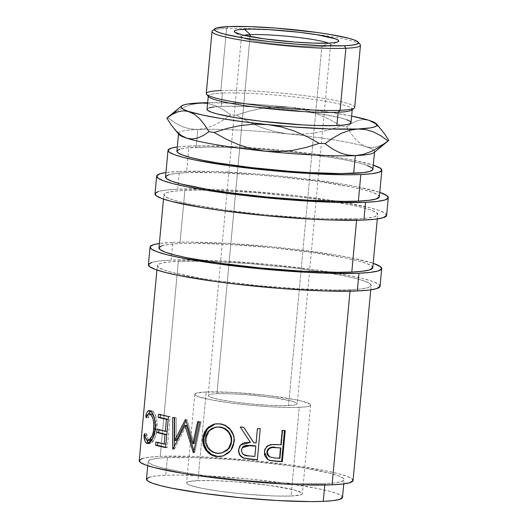 <?xml version="1.0" encoding="UTF-8"?>
<svg xmlns="http://www.w3.org/2000/svg" width="528" height="528" viewBox="0 0 528 528"><rect width="100%" height="100%" fill="white"/><g stroke="black" fill="none" stroke-linecap="round" stroke-linejoin="round"><path stroke-width="0.4" stroke-dasharray="2.64 1.98" d="M321.829 46.523A44.741 4.422 5.3 0 0 329.842 45.421A44.741 4.422 5.3 0 0 328.416 43.118A44.741 4.422 -174.7 0 1 330.574 44.722A44.741 4.422 -174.7 0 1 321.829 46.523L288.519 405.59A44.741 4.422 5.3 0 0 297.264 403.788A44.741 4.422 5.3 0 0 266.878 396.746A44.741 4.422 5.3 0 0 216.922 393.723L250.054 36.557L216.922 393.723L212.434 394.06L209.497 394.614L208.223 395.353L208.659 396.264L210.784 397.307L219.727 399.61L233.699 401.927L250.562 403.894L267.755 405.22L282.658 405.695L293 405.253L295.937 404.705L297.218 403.96L296.782 403.049L290.915 400.877L271.742 397.386L246.16 394.66L229.792 393.743L216.922 393.723A44.741 4.422 5.3 0 0 208.171 395.525A44.741 4.422 5.3 0 0 238.564 402.567A44.741 4.422 5.3 0 0 288.519 405.59L321.829 46.523A44.741 4.422 -174.7 0 1 271.874 43.501A44.741 4.422 -174.7 0 1 241.481 36.458A44.741 4.422 -174.7 0 1 243.903 35.277A44.741 4.422 5.3 0 0 242.075 37.277A44.741 4.422 5.3 0 0 275.576 43.949A44.741 4.422 5.3 0 0 321.829 46.523L328.436 43.118L321.829 46.523M352.935 480.909L351.892 478.724L346.784 476.23L337.814 473.517L325.321 470.692L291.799 465.142L251.321 460.416L210.065 457.235L191.123 456.39L160.228 456.35L178.319 261.301A107.375 10.613 -174.7 0 1 206.87 261.274A107.375 10.613 -174.7 0 1 323.242 272.065A107.375 10.613 -174.7 0 1 371.144 285.457A107.375 10.613 -174.7 0 1 350.15 289.773L336.085 290.03L300.313 288.882L259.05 285.707L218.579 280.982L200.594 278.256L172.564 272.6L163.588 269.887L158.486 267.392L157.443 265.208L160.505 263.426L167.554 262.106L178.319 261.301L209.213 261.347L248.483 263.545L290.156 267.577L309.89 270.092L343.411 275.649L355.912 278.474L364.881 281.186L369.983 283.681L371.026 285.859L367.963 287.648L360.914 288.968L350.15 289.773L350.018 291.172L350.15 289.773A107.375 10.613 -174.7 0 1 230.261 282.52A107.375 10.613 -174.7 0 1 157.324 265.617A107.375 10.613 -174.7 0 1 178.319 261.301L160.228 456.35A107.375 10.613 5.3 0 0 139.227 460.667M342.388 497.779L341.431 495.779L336.752 493.495L328.528 491.007L317.077 488.42L286.348 483.325L249.249 478.995L211.424 476.078L178.636 475.028L165.739 475.266L167.383 457.532A98.426 9.728 -174.7 0 1 277.286 464.178A98.426 9.728 -174.7 0 1 344.144 479.675A98.426 9.728 -174.7 0 1 324.898 483.635L324.766 485.027L324.898 483.635A98.426 9.728 -174.7 0 1 214.995 476.989A98.426 9.728 -174.7 0 1 148.137 461.492A98.426 9.728 -174.7 0 1 167.383 457.532L165.739 475.266A98.426 9.728 5.3 0 0 146.494 479.226M206.184 391.948A58.159 5.749 -174.7 0 1 271.121 395.875A58.159 5.749 -174.7 0 1 310.629 405.029A58.159 5.749 -174.7 0 1 299.257 407.365L291.034 496.023A58.159 5.749 5.3 0 0 302.405 493.687A58.159 5.749 5.3 0 0 262.898 484.532A58.159 5.749 5.3 0 0 197.96 480.605L206.184 391.948L233.178 392.429L266.759 395.347L295.607 399.716L302.379 401.247L310.002 404.065L310.563 405.253L308.906 406.217L305.085 406.93L291.641 407.51L272.263 406.89L249.909 405.167L227.99 402.607L209.834 399.597L198.205 396.601L195.439 395.248L194.872 394.066L196.535 393.096L206.184 391.948L197.96 480.605A58.159 5.749 5.3 0 0 186.582 482.942A58.159 5.749 5.3 0 0 226.096 492.096A58.159 5.749 5.3 0 0 291.034 496.023L299.257 407.365A58.159 5.749 -174.7 0 1 234.32 403.438A58.159 5.749 -174.7 0 1 194.806 394.284A58.159 5.749 -174.7 0 1 206.184 391.948M379.922 286.724L378.8 284.361L373.27 281.655L363.548 278.718L350.011 275.656L313.698 269.636L269.848 264.521L225.152 261.076L204.626 260.159L171.158 260.113L172.808 242.385L159.377 243.481A116.318 11.497 -174.7 0 1 172.808 242.385L171.158 260.113A116.318 11.497 5.3 0 0 148.414 264.792M386.503 215.794L385.381 213.431L379.85 210.731L370.128 207.788L339.755 201.663L298.894 195.987L276.428 193.591L231.726 190.153L211.207 189.235L177.738 189.189L179.388 171.455L165.957 172.557A116.318 11.497 -174.7 0 1 179.388 171.455L177.738 189.189A116.318 11.497 5.3 0 0 154.994 193.868M212.012 31.489A74.54 7.366 -174.7 0 1 226.591 28.492L228.584 26.572L226.591 28.492A74.54 7.366 5.3 0 0 212.447 30.796M354.704 107.323A74.54 7.366 5.3 0 0 304.062 95.588A74.54 7.366 5.3 0 0 220.829 90.552L226.591 28.492L220.829 90.552L222.413 93.067A72.303 7.148 5.3 0 0 208.567 96.716M208.243 96.327L208.276 95.977A72.303 7.148 -174.7 0 1 222.413 93.067L220.829 90.552A74.54 7.366 5.3 0 0 206.257 93.548M213.932 106.907L221.186 106.366L222.413 93.067L221.186 106.366A72.303 7.148 5.3 0 0 207.042 109.27L209.187 107.798M178.523 133.94L178.57 133.459A98.426 9.728 -174.7 0 1 178.583 133.346A98.426 9.728 -174.7 0 1 197.815 129.499L196.172 147.233A98.426 9.728 5.3 0 0 176.92 151.186L177.032 150.817M379.375 196.799A107.375 10.613 5.3 0 0 306.431 179.89A107.375 10.613 5.3 0 0 186.542 172.643L189.011 146.045L177.316 146.969A107.375 10.613 -174.7 0 1 189.011 146.045L186.542 172.643A107.375 10.613 5.3 0 0 165.548 176.959M372.794 267.722A107.375 10.613 5.3 0 0 299.851 250.82A107.375 10.613 5.3 0 0 179.962 243.566L184.899 190.377A107.375 10.613 -174.7 0 1 213.451 190.344A107.375 10.613 -174.7 0 1 329.822 201.142A107.375 10.613 -174.7 0 1 377.725 214.526A107.375 10.613 -174.7 0 1 356.73 218.843L356.598 220.249L356.73 218.843A107.375 10.613 -174.7 0 1 236.841 211.596A107.375 10.613 -174.7 0 1 163.898 194.693A107.375 10.613 -174.7 0 1 184.899 190.377L179.962 243.566A107.375 10.613 5.3 0 0 158.968 247.889M189.011 146.045A107.375 10.613 -174.7 0 1 287.489 150.85A107.375 10.613 -174.7 0 1 373.322 165.152L354.103 160.393L338.567 157.562L320.582 154.836L280.111 150.11L238.847 146.936L203.075 145.787L189.011 146.045M367.184 165.455L358.961 162.974L347.51 160.38L333.26 157.786L298.683 152.981L260.489 149.292L241.857 148.045L209.068 146.995L186.305 147.965L179.843 149.18M372.821 169.745L371.864 167.746M372.933 169.369A98.426 9.728 5.3 0 0 306.068 153.879A98.426 9.728 5.3 0 0 196.172 147.233L197.815 129.499A98.426 9.728 -174.7 0 1 207.53 129.274A98.426 9.728 -174.7 0 1 223.443 129.459A98.426 9.728 -174.7 0 1 287.714 133.868A98.426 9.728 -174.7 0 1 330.871 139.405A98.426 9.728 -174.7 0 1 366.472 146.916A98.426 9.728 -174.7 0 1 373.811 150.262A98.426 9.728 -174.7 0 1 374.576 151.642L374.53 152.123M175.613 111.817L183.77 107.27L191.994 104.214L183.77 107.27L175.613 111.817L167.561 117.546L174.596 122.621L182.015 126.529L189.743 128.898L197.815 129.499A98.426 9.728 5.3 0 0 178.583 133.346A98.426 9.728 5.3 0 0 178.966 134.462M374.002 152.559A98.426 9.728 5.3 0 0 373.811 150.262A98.426 9.728 5.3 0 0 366.472 146.916L371.989 147.721L377.593 146.725L383.222 144.17L388.773 140.389L383.222 144.17L377.593 146.725L371.989 147.721L366.472 146.916A98.426 9.728 5.3 0 0 330.871 139.405A98.426 9.728 5.3 0 0 287.714 133.868L301.356 134.323L314.959 132.99L328.409 130.099L341.504 125.994A111.844 11.055 -174.7 0 1 346.632 126.845L351.166 133.848L355.945 139.715L361.04 144.17L366.472 146.916L361.04 144.17L355.945 139.715L351.166 133.848L346.632 126.845A111.844 11.055 5.3 0 0 341.504 125.994L329.459 119.315L316.945 113.777L303.857 109.659L290.182 107.27L264.601 104.96L240.002 103.402L207.649 102.703A98.426 9.728 -174.7 0 1 290.182 107.27A98.426 9.728 -174.7 0 1 351.648 116.061L326.594 111.778L290.182 107.27L276.547 106.808L262.937 108.148L249.493 111.032L236.392 115.137L248.437 121.823L260.951 127.36L274.039 131.472L287.714 133.868A98.426 9.728 5.3 0 0 223.443 129.459A98.426 9.728 5.3 0 0 207.53 129.274A98.426 9.728 5.3 0 0 197.815 129.499L206.105 128.192L214.328 125.129L222.493 120.582L230.538 114.853A111.844 11.055 -174.7 0 1 236.392 115.137A111.844 11.055 5.3 0 0 230.538 114.853L223.509 109.784L216.084 105.877L207.59 103.363L216.084 105.877L223.509 109.784L230.538 114.853L222.493 120.582L214.328 125.129L206.105 128.192L197.815 129.499L189.743 128.898L182.015 126.529L174.596 122.621L167.561 117.546A111.844 11.055 5.3 0 0 167.092 117.876M351.034 122.628A72.303 7.148 5.3 0 0 301.917 111.25A72.303 7.148 5.3 0 0 221.186 106.366L241.989 106.392L254.74 106.966L296.492 110.59L321.895 114.121L340.771 117.929L346.817 119.757M381.361 129.657L374.365 123.064L368.94 120.318L363.416 119.513L357.812 120.503L352.189 123.064L346.632 126.845L352.189 123.064L357.812 120.503L363.416 119.513L368.94 120.318M287.714 133.868L301.356 134.323L314.959 132.99L328.409 130.099L341.504 125.994L329.459 119.315L316.945 113.777L303.857 109.659L290.182 107.27L276.547 106.808L262.937 108.148L249.493 111.032L236.392 115.137L248.437 121.823L260.951 127.36L274.039 131.472L287.714 133.868M379.46 127.519L374.365 123.064M183.533 110.781L189.143 111.586M351.846 110.009A72.303 7.148 5.3 0 0 306.517 98.38A72.303 7.148 5.3 0 0 222.413 93.067A72.303 7.148 -174.7 0 1 303.151 97.951A72.303 7.148 -174.7 0 1 352.268 109.329L352.235 109.685M360.162 44.497A74.54 7.366 5.3 0 0 299.482 32.314A74.54 7.366 5.3 0 0 274.336 29.977A74.54 7.366 5.3 0 0 226.591 28.492A74.54 7.366 -174.7 0 1 274.322 29.977A74.54 7.366 -174.7 0 1 299.482 32.314A74.54 7.366 -174.7 0 1 360.459 45.263M220.829 90.552A74.54 7.366 -174.7 0 1 307.534 96.03A74.54 7.366 -174.7 0 1 354.268 108.016M386.635 215.351A116.318 11.497 5.3 0 0 337.616 201.313A116.318 11.497 5.3 0 0 205.755 189.083A116.318 11.497 5.3 0 0 177.738 189.189L166.076 190.06L158.44 191.486M155.12 193.426L154.994 193.829M356.73 218.843L325.835 218.803L306.893 217.958L265.63 214.777L225.159 210.052L191.638 204.501L179.137 201.676L170.168 198.964L165.066 196.469L164.023 194.284L167.086 192.496L174.134 191.176L184.899 190.377L198.964 190.12L215.794 190.417L255.064 192.621L296.729 196.647L316.47 199.168L349.991 204.719L362.485 207.544L371.461 210.256L376.563 212.751L377.606 214.936L374.543 216.724L367.495 218.044L356.73 218.843M179.388 171.455A116.318 11.497 -174.7 0 1 287.008 176.761A116.318 11.497 -174.7 0 1 379.784 192.39L358.235 186.998L341.405 183.935L300.538 178.253L278.078 175.864L255.394 173.89L212.857 171.501L179.388 171.455M379.249 197.201L378.213 195.023L373.105 192.529L364.135 189.816L351.635 186.991L318.113 181.434L277.642 176.708L256.707 174.887L217.437 172.682L186.542 172.643L175.778 173.448L168.729 174.768M165.667 176.55L165.548 176.926M380.054 286.282A116.318 11.497 5.3 0 0 331.036 272.237A116.318 11.497 5.3 0 0 199.175 260.007A116.318 11.497 5.3 0 0 171.158 260.113L159.496 260.984L151.859 262.416M148.546 264.35L148.414 264.759M172.808 242.385A116.318 11.497 -174.7 0 1 280.434 247.685A116.318 11.497 -174.7 0 1 373.204 263.32L351.655 257.921L334.825 254.859L293.957 249.183L271.498 246.787L226.796 243.342L188.047 242.101L172.808 242.385M372.669 268.132L371.633 265.947L366.524 263.452L357.555 260.74L345.061 257.915L311.533 252.358L271.062 247.632L229.799 244.457L194.033 243.309L179.962 243.566L169.198 244.372L162.149 245.692M159.086 247.48L158.968 247.856M342.5 497.409A98.426 9.728 5.3 0 0 275.636 481.912A98.426 9.728 5.3 0 0 165.739 475.266L155.872 476.005L149.411 477.213M146.606 478.85L146.494 479.193M197.96 480.605L214.691 480.625L235.963 481.82L269.227 485.364L294.155 489.905L301.778 492.73L302.339 493.911L300.683 494.875L291.034 496.023L274.296 496.003L241.685 493.825L219.767 491.264L201.61 488.255L189.981 485.258L187.216 483.905L186.648 482.724L188.311 481.754L197.96 480.605M222.545 452.76L217.595 453.176L212.903 451.605L209.081 448.312L206.752 443.685L206.323 438.445L207.695 433.429L210.791 429.482L212.85 428.142L216.058 427.033L209.365 430.888L206.323 438.445L205.399 438.563L206.323 438.445C206.27 446.648 210.032 451.559 217.595 453.176L222.308 452.826M241.349 450.061L241.507 449.849C242.035 453.928 244.537 455.882 249.005 455.717L243.811 454.476L242.009 452.496L241.349 450.061M254.727 456.225A105.138 10.395 -174.7 0 1 249.005 455.717A105.138 10.395 -174.7 0 0 254.727 456.225L255.684 445.883L254.727 456.225M242.365 447.454L241.507 449.849L242.484 447.289M269.155 456.661L274.481 457.961L268.983 456.562M279.319 458.04A105.138 10.395 -174.7 0 1 273.94 457.697A105.138 10.395 -174.7 0 0 279.319 458.04L280.276 447.698L279.319 458.04L279.972 458.317L279.319 458.04M146.843 433.811L146.164 435.395L146.718 439.877L146.164 435.395L144.85 435.303L146.164 435.395L146.843 433.811C147.127 437.62 147.985 439.791 149.404 440.326L147.695 438.299L146.843 433.811L144.672 433.666L146.843 433.811M149.404 440.326L147.299 440.207L149.912 440.438M153.252 437.851L155.826 428.888L154.915 433.937L153.252 437.851M153.49 415.543L154.981 418.849L155.872 423.548L155.826 428.888L153.826 416.071M151.239 413.926L150.275 414.249L148.322 417.899L146.15 417.747L148.322 417.899L147.985 415.774L146.949 415.701L147.985 415.774L148.559 413.886L147.985 415.774L148.322 417.899L149.873 414.625L151.279 413.932M149.873 414.625L150.797 413.985M150.869 410.777L151.457 410.718L150.869 410.777M152.354 410.989L152.071 410.863C153.754 411.385 155.179 413.728 156.341 417.886L154.4 412.995L152.354 410.989M156.625 419.186L157.06 429.455L157.172 423.436L156.625 419.186M156.875 431.066L154.235 439.732L149.774 443.639L149.054 443.487L151.351 443.197L153.826 440.438L155.918 435.626L156.875 431.066M165.634 447.256A105.138 10.395 5.3 0 0 167.323 447.619L170.201 416.585A105.138 10.395 -174.7 0 1 160.406 414.275L160.367 414.698L160.406 414.275L158.479 414.209L160.406 414.275A105.138 10.395 -174.7 0 0 170.201 416.585L167.323 447.619L165.607 447.599L167.323 447.619A105.138 10.395 -174.7 0 1 165.634 447.256M157.826 442.127L157.786 442.55L157.826 442.127L155.892 442.061L157.826 442.127A105.138 10.395 -174.7 0 0 165.911 444.068A105.138 10.395 -174.7 0 1 157.826 442.127M159.007 429.396L158.968 429.818L159.007 429.396L157.073 429.33L159.007 429.396A105.138 10.395 -174.7 0 0 167.092 431.336A105.138 10.395 -174.7 0 1 159.007 429.396M194.72 452.476L201.102 421.971A105.138 10.395 -174.7 0 1 198.7 421.615L197.584 421.707L198.7 421.615A105.138 10.395 -174.7 0 0 201.102 421.971L194.72 452.476A105.138 10.395 -174.7 0 1 194.383 452.43A105.138 10.395 5.3 0 0 194.72 452.476L193.585 452.569L194.72 452.476M193.928 450.945L194.383 452.43L193.928 450.945M174.544 449.071L186.351 425.304L174.544 449.071A105.138 10.395 -174.7 0 1 174.26 449.018A105.138 10.395 5.3 0 0 174.544 449.071L172.973 449.084L174.544 449.071M174.326 417.437L172.689 417.437L174.326 417.437A105.138 10.395 -174.7 0 0 176.22 417.806L176.227 440.53L176.22 417.806A105.138 10.395 -174.7 0 1 174.326 417.437M174.26 446.444L174.26 449.018L174.26 446.444M186.608 419.687L186.021 420.823L186.608 419.687L185.236 419.74L186.608 419.687A105.138 10.395 -174.7 0 0 187.097 419.773L194.119 443.612L187.097 419.773A105.138 10.395 -174.7 0 1 186.608 419.687M215.259 423.911L220.222 423.72C228.413 424.347 235.541 433.019 234.406 441.692L231.026 450.476L223.351 455.869L228.848 452.813L232.683 447.83L234.406 441.692L233.818 435.316L230.822 429.686L226.057 425.581L220.222 423.72L214.282 424.169M227.014 450.417L226.558 450.767M240.636 444.899L250.364 442.207L244.57 442.49L242.761 443.197L240.669 444.866M240.497 426.802L240.497 426.802A105.138 10.395 -174.7 0 0 243.87 427.139L253.757 442.51L243.87 427.139A105.138 10.395 -174.7 0 1 240.497 426.802M255.981 442.702A105.138 10.395 -174.7 0 1 253.757 442.51L253.757 442.51A105.138 10.395 -174.7 0 0 255.981 442.702L257.308 428.38L255.981 442.702M260.04 428.611A105.138 10.395 -174.7 0 1 257.308 428.38L257.308 428.38A105.138 10.395 -174.7 0 0 260.04 428.611L260.04 428.611M270.376 460.409L271.181 460.555M267.742 459.446L264.152 451.816C264.66 447.671 266.904 445.196 270.884 444.385L278.48 444.385A105.138 10.395 -174.7 0 0 280.573 444.517L281.226 444.787L280.573 444.517L281.899 430.195A105.138 10.395 -174.7 0 0 284.506 430.346L285.219 430.624L284.506 430.346A105.138 10.395 -174.7 0 1 281.899 430.195L280.573 444.517A105.138 10.395 -174.7 0 1 278.48 444.385L270.884 444.385L268.349 445.21L266.198 446.833L264.409 450.272L264.257 454.483L265.195 456.938L268.006 459.591M271.181 447.388L271.781 447.308M353.054 480.5A107.375 10.613 5.3 0 0 280.117 463.597A107.375 10.613 5.3 0 0 160.228 456.35L149.464 457.149L142.415 458.469M139.346 460.258L139.227 460.634M167.383 457.532L195.703 457.571L231.706 459.591L250.892 461.261L287.991 465.59L304.478 468.092L330.178 473.273L338.402 475.761L343.081 478.051L344.032 480.051L341.227 481.688L334.765 482.896L324.898 483.635L296.578 483.595L260.581 481.576L241.388 479.906L204.29 475.576L187.803 473.075L162.103 467.894L153.879 465.406L149.2 463.122L148.249 461.116L151.054 459.479L157.516 458.271L167.383 457.532M148.421 443.454L149.054 443.487L148.421 443.454M155.087 429.383L157.06 429.455L155.087 429.383M154.334 417.8L156.341 417.886L154.334 417.8M149.959 410.738L152.071 410.863L149.959 410.738M155.133 428.861L155.826 428.888L155.133 428.861M168.485 416.572L170.201 416.585L168.485 416.572M174.629 417.82L176.22 417.806L174.629 417.82M172.689 449.031L174.26 449.018L172.689 449.031M193.241 452.516L194.383 452.43L193.241 452.516M200.039 422.07L201.102 421.971L200.039 422.07M185.731 419.826L187.097 419.773L185.731 419.826M281.899 430.195L282.559 430.465L281.899 430.195M278.48 444.385L279.088 444.655L278.48 444.385M329.842 45.421L337.841 41.824M330.574 44.722L297.264 403.788M156.915 270.019L157.324 265.617M147.748 465.716L148.137 461.492M310.629 405.029L302.405 493.687M163.495 199.096L163.898 194.693M377.322 218.929L377.725 214.526M194.806 394.284L186.582 482.942M343.754 483.899L344.144 479.675M149.774 443.639L147.695 443.527M151.457 410.718L149.318 410.593M223.555 455.803L223.186 455.921M215.662 423.832L214.837 423.984M267.564 459.334L267.907 459.551M370.742 289.859L371.144 285.457M241.481 36.458L208.171 395.525M242.075 37.277L234.874 32.274"/><path stroke-width="0.79" d="M328.416 43.118A44.741 4.422 5.3 0 0 293.231 36.874A44.741 4.422 5.3 0 0 250.232 34.663L244.444 29.198A52.49 5.188 -174.7 0 1 307.263 33.29A52.49 5.188 -174.7 0 1 337.841 41.824A52.49 5.188 -174.7 0 1 328.436 43.118L333.703 42.728L337.148 42.082L338.646 41.21L338.138 40.141L335.643 38.92L317.552 34.828L299.112 32.267L268.805 29.634L251.321 29.073L239.177 29.594L235.732 30.241L234.234 31.112L234.749 32.182L241.626 34.723L264.125 38.821L294.142 42.022L313.335 43.098L328.436 43.118A52.49 5.188 -174.7 0 1 274.177 40.095A52.49 5.188 -174.7 0 1 234.874 32.274A52.49 5.188 -174.7 0 1 244.444 29.198L250.232 34.663A44.741 4.422 -174.7 0 1 293.231 36.874A44.741 4.422 -174.7 0 1 328.416 43.118M250.054 36.557L250.232 34.663L250.054 36.557M156.915 270.019L139.227 460.667A107.375 10.613 5.3 0 0 212.17 477.569A107.375 10.613 5.3 0 0 332.053 484.816L350.018 291.172L332.053 484.816L342.817 484.018L349.866 482.698L353.054 480.467M267.736 459.439L269.63 460.363L267.914 459.551L264.475 452.067C264.97 447.942 267.254 445.467 271.333 444.642L279.088 444.655A107.375 10.613 5.3 0 0 281.226 444.787L282.559 430.465A107.375 10.613 5.3 0 0 285.219 430.624L282.341 461.657A107.375 10.613 -174.7 0 1 276.494 461.294L270.435 460.581L267.32 459.136L264.957 456.007L264.568 451.361L265.089 449.401L266.554 447.084L268.745 445.46L272.329 444.53L279.088 444.655A107.375 10.613 5.3 0 0 281.226 444.787L282.559 430.465A107.375 10.613 5.3 0 0 285.219 430.624L282.341 461.657L281.629 461.38L284.486 430.584L281.629 461.38L282.341 461.657A107.375 10.613 5.3 0 1 276.494 461.294L275.906 461.03A105.138 10.395 5.3 0 0 281.629 461.38A105.138 10.395 -174.7 0 1 275.906 461.03L269.63 460.363L267.742 459.446M240.669 444.866L238.557 449.77L240.55 444.998L250.378 442.424L240.273 427A107.375 10.613 5.3 0 0 243.718 427.343L253.843 442.735A107.375 10.613 5.3 0 0 256.113 442.933L257.44 428.611A107.375 10.613 5.3 0 0 260.231 428.848L257.354 459.881A107.375 10.613 -174.7 0 1 251.123 459.34L243.454 458.027L241.659 457.017L239.118 453.809L238.557 449.77L239.758 446.054L242.616 443.408L244.464 442.702L250.378 442.424L240.273 427A107.375 10.613 5.3 0 0 243.718 427.343L253.843 442.735A107.375 10.613 5.3 0 0 256.113 442.933L257.44 428.611A107.375 10.613 5.3 0 0 260.231 428.848L257.354 459.881A107.375 10.613 5.3 0 1 251.123 459.34L251.064 459.116A105.138 10.395 5.3 0 0 257.162 459.637A105.138 10.395 -174.7 0 1 251.064 459.116L244.187 458.053C240.365 456.555 238.564 453.73 238.775 449.572L238.913 452.298L239.956 454.819L241.798 456.806L244.101 458.264C240.2 456.773 238.359 453.941 238.557 449.77L240.636 444.899M218.321 456.641L213.721 455.875L210.85 454.641L206.164 450.45L203.353 444.682L202.825 441.461L203.082 436.603L204.514 432.069L208.27 427.225L213.503 424.301L216.493 423.779L221.1 424.129L225.522 425.746L230.399 429.865L233.468 435.501L234.089 438.662L233.501 445.038L230.624 450.701L228.433 452.998L222.935 456.001L218.321 456.641M174.676 440.55L185.236 419.74A107.375 10.613 5.3 0 0 185.731 419.826L192.951 443.692L197.584 421.707A107.375 10.613 5.3 0 0 200.039 422.07L193.585 452.569A107.375 10.613 -174.7 0 1 193.241 452.516L184.985 425.35L172.973 449.084A107.375 10.613 -174.7 0 1 172.689 449.031L172.689 417.437A107.375 10.613 5.3 0 0 174.629 417.82L174.676 440.55L176.227 440.53L186.021 420.823L176.227 440.53L174.676 440.55L174.629 417.82A107.375 10.613 5.3 0 1 172.689 417.437L172.689 449.031A107.375 10.613 5.3 0 0 172.973 449.084L184.985 425.35L186.351 425.304L193.928 450.945L186.351 425.304L184.985 425.35L193.241 452.516L193.604 452.489L193.241 452.516A107.375 10.613 5.3 0 0 193.585 452.569L200.039 422.07A107.375 10.613 5.3 0 1 197.584 421.707L192.951 443.692L194.119 443.612L198.7 421.615L194.119 443.612L192.951 443.692L185.731 419.826A107.375 10.613 5.3 0 1 185.236 419.74L174.676 440.55M168.485 416.572L165.607 447.599A107.375 10.613 -174.7 0 1 155.602 445.243L155.892 442.061A107.375 10.613 5.3 0 0 164.149 444.041L165.04 434.491A107.375 10.613 -174.7 0 1 156.783 432.511L157.073 429.33A107.375 10.613 5.3 0 0 165.33 431.31L166.439 419.377A107.375 10.613 -174.7 0 1 158.182 417.397L158.479 414.209A107.375 10.613 5.3 0 0 168.485 416.572L165.607 447.599A107.375 10.613 5.3 0 1 155.602 445.243L157.529 445.309A105.138 10.395 5.3 0 0 165.634 447.256A105.138 10.395 -174.7 0 1 157.529 445.309L157.786 442.55L157.529 445.309L155.602 445.243L155.892 442.061A107.375 10.613 5.3 0 0 164.149 444.041L165.911 444.068L166.795 434.518L165.911 444.068L164.149 444.041L165.04 434.491L166.795 434.518A105.138 10.395 -174.7 0 1 158.71 432.577A105.138 10.395 5.3 0 0 166.795 434.518L165.04 434.491A107.375 10.613 5.3 0 1 156.783 432.511L158.71 432.577L158.968 429.818L158.71 432.577L156.783 432.511L157.073 429.33A107.375 10.613 5.3 0 0 165.33 431.31L167.092 431.336L168.194 419.397L167.092 431.336L165.33 431.31L166.439 419.377L168.194 419.397A105.138 10.395 -174.7 0 1 160.109 417.463A105.138 10.395 5.3 0 0 168.194 419.397L166.439 419.377A107.375 10.613 5.3 0 1 158.182 417.397L160.109 417.463L160.367 414.698L160.109 417.463L158.182 417.397L158.479 414.209A107.375 10.613 5.3 0 0 168.485 416.572M144.032 436.082L144.672 433.666L145.55 438.167L146.329 439.507L147.741 440.319L149.2 439.93L152.137 435.989L153.483 431.409L153.866 423.463L152.948 418.757L151.424 415.43L150.11 414.137L148.665 413.853L147.728 414.487L146.15 417.747L145.801 415.615L146.632 413.114L147.616 411.431L149.648 410.639L152.341 412.889L154.631 419.1L155.258 426.36L154.651 432.571L153.938 435.547L151.813 440.345L149.932 442.629L148.064 443.513L145.787 442.51L144.89 440.847L144.032 436.082M147.748 465.716L146.494 479.226A98.426 9.728 5.3 0 0 213.352 494.716A98.426 9.728 5.3 0 0 323.248 501.362L324.766 485.027L323.248 501.362L333.115 500.63L339.583 499.415L342.5 497.376M150.058 247.058L148.414 264.792A116.318 11.497 5.3 0 0 227.429 283.1A116.318 11.497 5.3 0 0 357.311 290.961L358.954 273.227A116.318 11.497 -174.7 0 1 229.073 265.373A116.318 11.497 -174.7 0 1 150.058 247.058A116.318 11.497 -174.7 0 1 159.377 243.481L153.509 244.682L150.19 246.616L151.318 248.985L156.842 251.684L166.564 254.621L180.101 257.684L216.421 263.703L260.264 268.825L304.966 272.263L325.486 273.181L358.954 273.227L357.311 290.961L368.973 290.09L376.609 288.658L380.061 286.242M156.638 176.134L154.994 193.868A116.318 11.497 5.3 0 0 234.01 212.177A116.318 11.497 5.3 0 0 363.891 220.031L365.534 202.303A116.318 11.497 -174.7 0 1 235.653 194.443A116.318 11.497 -174.7 0 1 156.638 176.134A116.318 11.497 -174.7 0 1 165.957 172.557L160.09 173.758L156.77 175.692L157.898 178.055L163.423 180.761L173.144 183.698L186.681 186.76L203.518 189.823L244.378 195.499L289.522 199.868L332.066 202.25L365.534 202.303L363.891 220.031L375.547 219.16L383.189 217.727L386.641 215.318M214.863 28.809L212.447 30.796A74.54 7.366 5.3 0 0 259.175 42.781A74.54 7.366 5.3 0 0 345.88 48.259L344.296 45.745A72.303 7.148 -174.7 0 1 260.198 40.432A72.303 7.148 -174.7 0 1 214.863 28.809A72.303 7.148 -174.7 0 1 228.584 26.572L249.388 26.605L275.834 28.083L317.189 32.492L329.3 34.327L348.176 38.135L354.215 39.963L357.654 41.646L358.354 43.111L356.294 44.312L351.549 45.203L344.296 45.745L323.492 45.718L297.046 44.233L268.99 41.521L243.586 37.99L224.704 34.181L218.665 32.353L215.226 30.677L214.526 29.205L216.586 28.004L228.584 26.572A72.303 7.148 -174.7 0 1 305.897 31.033A72.303 7.148 -174.7 0 1 358.149 42.101A72.303 7.148 -174.7 0 1 344.296 45.745L345.88 48.259A74.54 7.366 -174.7 0 1 262.647 43.223A74.54 7.366 -174.7 0 1 212.012 31.489L206.257 93.548A74.54 7.366 5.3 0 0 256.892 105.283A74.54 7.366 5.3 0 0 340.124 110.319A74.54 7.366 -174.7 0 1 260.423 105.719A74.54 7.366 -174.7 0 1 206.554 94.314A74.54 7.366 -174.7 0 1 220.829 90.552M206.554 94.314L208.567 96.716A72.303 7.148 5.3 0 0 260.819 107.778A72.303 7.148 5.3 0 0 338.131 112.24L340.124 110.319L345.88 48.259L340.124 110.319A74.54 7.366 5.3 0 0 354.704 107.323L360.459 45.263A74.54 7.366 -174.7 0 1 345.88 48.259A74.54 7.366 5.3 0 0 360.162 44.497L358.149 42.101M346.817 119.757L350.255 121.433L350.955 122.905L348.889 124.106L344.144 124.997L336.897 125.539L338.131 112.24A72.303 7.148 -174.7 0 1 257.393 107.356A72.303 7.148 -174.7 0 1 208.276 95.977L207.042 109.27A72.303 7.148 5.3 0 0 256.159 120.655A72.303 7.148 5.3 0 0 336.897 125.539L316.087 125.512L303.336 124.938L261.584 121.315L236.181 117.784L217.305 113.975L211.259 112.147L207.821 110.471L207.121 108.999M174.247 128.845L178.966 134.462A98.426 9.728 5.3 0 0 186.674 138.184A98.426 9.728 5.3 0 0 265.426 151.232A98.426 9.728 -174.7 0 1 186.674 138.184A98.426 9.728 -174.7 0 1 178.57 133.459L176.92 151.186A98.426 9.728 5.3 0 0 243.784 166.683A98.426 9.728 5.3 0 0 353.681 173.329L355.324 155.602A98.426 9.728 -174.7 0 1 265.426 151.232L251.962 148.896L238.861 144.797L226.202 139.214L214.104 132.508A111.844 11.055 -174.7 0 1 208.976 131.657L203.445 135.425L197.881 137.966L192.284 138.989L186.674 138.184L181.328 135.498L176.227 131.063L171.382 125.143L166.835 118.114A111.844 11.055 -174.7 0 1 167.561 117.546L175.613 111.817M168.016 150.361L165.548 176.959A107.375 10.613 5.3 0 0 238.484 193.862A107.375 10.613 5.3 0 0 358.373 201.115L360.842 174.517A107.375 10.613 -174.7 0 1 240.953 167.264A107.375 10.613 -174.7 0 1 168.016 150.361A107.375 10.613 -174.7 0 1 177.316 146.969L171.197 148.17L168.135 149.952L169.178 152.137L174.28 154.631L183.249 157.344L195.749 160.169L229.271 165.726L269.742 170.452L311.005 173.626L346.777 174.775L360.842 174.517L358.373 201.115A107.375 10.613 5.3 0 0 379.375 196.799L381.836 170.201A107.375 10.613 -174.7 0 1 360.842 174.517L371.606 173.712L378.655 172.392L381.718 170.603L380.675 168.425L373.322 165.152A107.375 10.613 -174.7 0 1 381.836 170.201M163.495 199.096L158.968 247.889A107.375 10.613 5.3 0 0 231.904 264.792A107.375 10.613 5.3 0 0 351.793 272.039L356.598 220.249L351.793 272.039A107.375 10.613 5.3 0 0 372.794 267.722L377.322 218.929M179.843 149.18L177.032 150.817L177.989 152.816L182.668 155.1L190.892 157.588L202.343 160.182L216.592 162.776L251.17 167.574L289.364 171.27L307.996 172.517L340.784 173.567L363.548 172.59L370.009 171.382L372.821 169.745L374.576 151.642A98.426 9.728 -174.7 0 1 355.324 155.602L353.681 173.329A98.426 9.728 5.3 0 0 372.933 169.369M371.864 167.746L367.184 165.455M181.606 105.943L167.092 117.876A111.844 11.055 5.3 0 0 166.835 118.114L172.366 114.345L177.929 111.804L183.533 110.781L189.143 111.586A98.426 9.728 -174.7 0 1 181.606 105.943A98.426 9.728 -174.7 0 1 200.284 102.901L207.59 103.363L200.284 102.901A98.426 9.728 -174.7 0 1 207.649 102.703L187.869 103.99L183.955 104.848L181.665 105.897L181.045 107.118L182.101 108.484L184.813 109.982L194.482 114.272L199.584 118.708L204.428 124.628L208.976 131.657A111.844 11.055 5.3 0 0 214.104 132.508L227.152 128.416L240.438 125.545L254.034 124.186L267.894 124.634L281.358 126.971L294.459 131.069L307.124 136.653L319.216 143.359L306.174 147.451L292.882 150.322L279.286 151.681L265.426 151.232A98.426 9.728 5.3 0 0 355.324 155.602L347.213 154.988L339.491 152.612L332.119 148.731L325.07 143.642A111.844 11.055 -174.7 0 1 319.216 143.359L306.174 147.451L292.882 150.322L279.286 151.681L265.426 151.232L251.962 148.896L238.861 144.797L226.202 139.214L214.104 132.508L227.152 128.416L240.438 125.545L254.034 124.186L267.894 124.634L293.476 126.944L329.472 128.964L357.793 129.004L370.207 127.908L374.121 127.057L376.411 126.007L377.032 124.786L375.976 123.413L368.94 120.318L351.648 116.061A98.426 9.728 -174.7 0 1 368.94 120.318A98.426 9.728 -174.7 0 1 376.649 124.034A98.426 9.728 -174.7 0 1 357.793 129.004A98.426 9.728 -174.7 0 1 267.894 124.634A98.426 9.728 -174.7 0 1 189.143 111.586L202.303 114.979L220.704 118.444L243.071 121.737L267.894 124.634L281.358 126.971L294.459 131.069L307.124 136.653L319.216 143.359A111.844 11.055 5.3 0 0 325.07 143.642L333.102 137.927L341.312 133.353L349.543 130.297L357.793 129.004L365.904 129.611L373.626 131.987L381.005 135.874L388.047 140.956L380.015 146.672L371.804 151.246L363.574 154.301L355.324 155.602A98.426 9.728 5.3 0 0 374.002 152.559L388.522 140.626A111.844 11.055 -174.7 0 1 388.047 140.956A111.844 11.055 5.3 0 0 388.773 140.389A111.844 11.055 -174.7 0 1 388.522 140.626M209.187 107.798L213.932 106.907M368.947 120.318L374.365 123.064M379.46 127.519L384.245 133.386L388.773 140.389L384.245 133.386L376.649 124.034M200.284 102.901L191.994 104.214L200.284 102.901M355.324 155.602L347.213 154.988L339.491 152.612L332.119 148.731L325.07 143.642L333.102 137.927L341.312 133.353L349.543 130.297L357.793 129.004L365.904 129.611L373.626 131.987L381.005 135.874L388.047 140.956L380.015 146.672L371.804 151.246L363.574 154.301L355.324 155.602M189.143 111.586L194.482 114.272L199.584 118.708L204.428 124.628L208.976 131.657L203.445 135.425L197.881 137.966L192.284 138.989L186.674 138.184L181.328 135.498L176.227 131.063L171.382 125.143L166.835 118.114L172.366 114.345L177.929 111.804L183.533 110.781M336.897 125.539A72.303 7.148 5.3 0 0 351.034 122.628L352.268 109.329A72.303 7.148 -174.7 0 1 338.131 112.24L336.897 125.539M354.268 108.016A74.54 7.366 -174.7 0 1 340.124 110.319L338.131 112.24A72.303 7.148 5.3 0 0 351.846 110.009L354.268 108.016M158.44 191.486L155.12 193.426L156.248 195.789L161.779 198.488L171.501 201.432L201.868 207.557L221.351 210.507L265.201 215.629L309.896 219.067L330.422 219.985L363.891 220.031A116.318 11.497 5.3 0 0 386.635 215.351L388.285 197.624A116.318 11.497 -174.7 0 1 365.534 202.303L377.197 201.432L384.833 200L388.153 198.066L387.024 195.703L379.784 192.39A116.318 11.497 -174.7 0 1 388.285 197.624M168.729 174.768L165.667 176.55L166.709 178.735L171.811 181.229L180.787 183.942L208.817 189.598L226.802 192.324L267.274 197.05L308.537 200.224L344.309 201.373L358.373 201.115L369.138 200.31L376.187 198.99L379.375 196.759M151.859 262.416L148.546 264.35L149.668 266.713L155.199 269.419L164.921 272.356L178.457 275.418L214.771 281.431L236.155 284.156L281.299 288.526L323.842 290.908L357.311 290.961A116.318 11.497 5.3 0 0 380.054 286.282L381.704 268.547A116.318 11.497 -174.7 0 1 358.954 273.227L370.616 272.356L378.253 270.923L381.572 268.99L380.444 266.627L373.204 263.32A116.318 11.497 -174.7 0 1 381.704 268.547M162.149 245.692L159.086 247.48L160.129 249.658L165.231 252.153L174.207 254.866L186.701 257.697L220.222 263.248L260.693 267.973L301.957 271.154L337.729 272.296L351.793 272.039L362.558 271.234L369.607 269.914L372.794 267.689M231.145 442.9L231.323 438.979L230.802 436.412L228.228 431.864L224.228 428.578L221.859 427.594L216.85 426.987L212.045 428.274L208.171 431.396L205.861 435.97L205.333 439.883L205.847 443.81L208.237 448.444L212.144 451.744L215.688 453.116L218.209 453.42L221.991 452.925L226.552 450.589L229.865 446.615L231.145 442.9M255.816 446.114L245.916 445.54L243.335 446.523L242.345 447.493L241.329 450.74L242.656 453.823L244.959 455.248L249.011 455.941A107.375 10.613 5.3 0 0 254.859 456.463L255.816 446.114L254.859 456.463A107.375 10.613 5.3 0 1 249.011 455.941C244.471 456.113 241.916 454.146 241.349 450.061L242.187 447.704L250.114 445.566L255.816 446.114M268.983 456.562L267.313 454.601L266.911 453.341L266.97 451.328L267.802 449.453L268.739 448.45L271.181 447.388L275.134 447.302C270.871 446.457 268.112 448.028 266.864 452.008L267.241 452.265C268.534 448.285 271.346 446.714 275.682 447.566L280.936 447.968L272.996 447.513L270.336 448.021L268.198 449.704L267.241 452.265L267.703 454.859L269.419 456.819L274.481 457.961A107.375 10.613 5.3 0 0 279.972 458.317L280.936 447.968L279.972 458.317A107.375 10.613 5.3 0 1 274.481 457.961L269.564 456.905L266.864 452.008L269.557 456.905M149.411 477.213L146.606 478.85L147.556 480.85L152.236 483.14L160.459 485.621L171.917 488.215L202.646 493.304L239.745 497.64L277.57 500.551L310.358 501.6L323.248 501.362A98.426 9.728 5.3 0 0 342.5 497.409L343.754 483.899M219.377 427.073L216.064 427.033L219.377 427.073C227.198 428.637 231.178 433.481 231.317 441.599L228.439 448.734L222.09 452.892L216.942 453.328C209.213 451.691 205.366 446.774 205.399 438.563L208.474 431.039L215.266 427.185L219.377 427.073M222.526 452.767L228.829 448.609L231.7 441.415C231.594 433.31 227.7 428.479 220.031 426.921L224.776 428.413L228.697 431.693L231.205 436.227L231.706 438.794L231.231 444.002L229.508 447.704L227.014 450.417L222.09 452.892M242.477 447.302L243.461 446.312L245.989 445.322L255.684 445.883L250.1 445.342L242.2 447.691M147.827 440.326L149.912 440.438L152.823 438.491L151.272 440.042L149.404 440.326M153.49 415.543L151.78 414.044L153.49 415.543M151.279 413.932L149.107 413.8M149.873 414.625L150.797 413.985M150.869 410.777L149.774 411.576L148.375 414.427M148.751 443.348L146.718 439.877L147.919 442.642L149.054 443.487L146.949 443.368L149.054 443.487M174.319 417.76L174.26 446.444L174.319 417.76M214.282 424.169L209.134 427.112L205.458 431.97L203.841 438.095L204.303 444.569L207.049 450.331L211.629 454.502L217.43 456.37L220.466 456.43L223.463 455.829M142.415 458.469L139.346 460.258L140.389 462.442L145.497 464.937L154.466 467.65L182.503 473.306L200.482 476.025L240.959 480.751L282.216 483.932L301.158 484.777L332.053 484.816A107.375 10.613 5.3 0 0 353.054 480.5L370.742 289.859M149.959 410.738C148.223 410.045 146.837 411.675 145.801 415.615L146.15 417.747C147.081 414.685 148.256 413.411 149.668 413.926C152.645 415.45 154.031 420.413 153.833 428.802C152.526 436.88 150.348 440.682 147.299 440.207C145.847 439.639 144.969 437.461 144.672 433.666L143.979 435.244L144.85 435.303L143.979 435.244C144.21 439.996 145.2 442.702 146.949 443.368L147.688 443.527L152.236 439.633L155.087 429.383C155.476 425.205 155.225 421.344 154.334 417.8C153.133 413.622 151.675 411.266 149.959 410.738L149.318 410.593M145.801 415.615L146.949 415.701L145.801 415.615M148.559 413.886L150.44 410.969M149.668 413.926L151.78 414.044L149.12 413.8M153.833 428.802L155.133 428.861L153.833 428.802M147.814 440.326L147.299 440.207M223.351 455.869L216.777 456.529L223.179 455.921L230.683 450.635L234.082 441.883C235.237 433.224 227.905 424.512 219.562 423.872L214.837 423.984L206.567 428.934L202.864 438.207L203.841 438.095L207.359 428.967L215.259 423.911M202.864 438.207C201.67 446.972 208.283 455.941 216.777 456.529L217.43 456.37C209.088 455.796 202.666 446.879 203.841 438.095L202.864 438.207M243.903 35.277A44.741 4.422 -174.7 0 1 250.232 34.663A44.741 4.422 5.3 0 0 243.903 35.277M216.064 427.033L215.259 427.185M267.564 459.334L267.907 459.551"/></g></svg>
